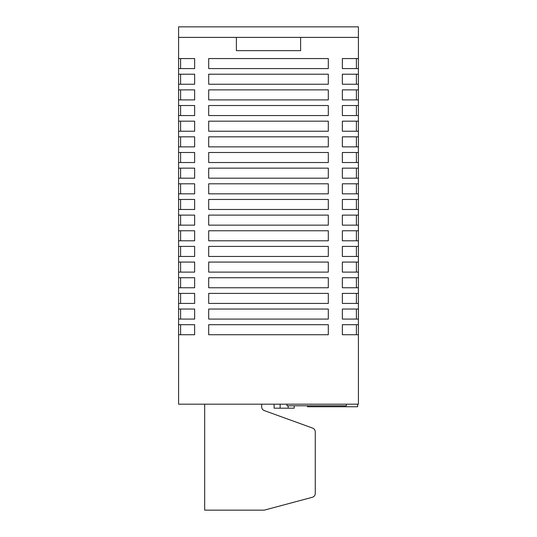 <?xml version="1.0" encoding="UTF-8"?>
<svg xmlns="http://www.w3.org/2000/svg" width="537" height="537" viewBox="0 0 537 537"><rect width="100%" height="100%" fill="white"/><g stroke="black" fill="none" stroke-linecap="round" stroke-linejoin="round"><path stroke-width="0.81" d="M294.189 408.194L294.189 405.784L294.189 408.194L274.118 408.194L274.118 404.18M358.414 37.395L178.586 37.395L178.586 26.85L358.414 26.85L358.414 58.56L342.358 58.56L342.358 68.595L358.414 68.595L358.414 74.213L342.358 74.213L342.358 84.249L358.414 84.249L358.414 89.874L342.358 89.874L342.358 99.909L358.414 99.909L358.414 105.527L342.358 105.527L342.358 115.562L358.414 115.562L358.414 121.181L342.358 121.181L342.358 131.216L358.414 131.216L358.414 136.834L342.358 136.834L342.358 146.87L358.414 146.87L358.414 152.495L342.358 152.495L342.358 162.53L358.414 162.53L358.414 168.148L342.358 168.148L342.358 178.183L358.414 178.183L358.414 183.802L342.358 183.802L342.358 193.837L358.414 193.837L358.414 199.455L342.358 199.455L342.358 209.49L358.414 209.49L358.414 215.115L342.358 215.115L342.358 225.151L358.414 225.151L358.414 230.769L342.358 230.769L342.358 240.804L358.414 240.804L358.414 246.423L342.358 246.423L342.358 256.458L358.414 256.458L358.414 262.076L342.358 262.076L342.358 272.111L358.414 272.111L358.414 277.73L342.358 277.73L342.358 287.765L358.414 287.765L358.414 293.39L342.358 293.39L342.358 303.425L358.414 303.425L358.414 309.043L342.358 309.043L342.358 319.079L358.414 319.079L358.414 324.697L342.358 324.697L342.358 334.732L358.414 334.732L358.414 404.18L178.586 404.18L178.586 334.732L194.642 334.732L194.642 324.697L178.586 324.697L178.586 334.732M358.414 68.595L358.414 58.56M358.414 84.249L358.414 74.213M358.414 99.909L358.414 89.874M358.414 115.562L358.414 105.527M358.414 131.216L358.414 121.181M358.414 146.87L358.414 136.834M358.414 162.53L358.414 152.495M358.414 178.183L358.414 168.148M358.414 193.837L358.414 183.802M358.414 209.49L358.414 199.455M358.414 225.151L358.414 215.115M358.414 240.804L358.414 230.769M358.414 256.458L358.414 246.423M358.414 272.111L358.414 262.076M358.414 287.765L358.414 277.73M358.414 303.425L358.414 293.39M358.414 319.079L358.414 309.043M358.414 334.732L358.414 324.697M178.586 37.395L178.586 324.697M208.692 84.249L328.308 84.249L328.308 74.213L208.692 74.213L208.692 84.249M208.692 99.909L328.308 99.909L328.308 89.874L208.692 89.874L208.692 99.909M208.692 146.87L328.308 146.87L328.308 136.834L208.692 136.834L208.692 146.87M208.692 131.216L328.308 131.216L328.308 121.181L208.692 121.181L208.692 131.216M208.692 115.562L328.308 115.562L328.308 105.527L208.692 105.527L208.692 115.562M208.692 68.595L328.308 68.595L328.308 58.56L208.692 58.56L208.692 68.595M208.692 287.765L328.308 287.765L328.308 277.73L208.692 277.73L208.692 287.765M208.692 303.425L328.308 303.425L328.308 293.39L208.692 293.39L208.692 303.425M208.692 319.079L328.308 319.079L328.308 309.043L208.692 309.043L208.692 319.079M208.692 240.804L328.308 240.804L328.308 230.769L208.692 230.769L208.692 240.804M208.692 256.458L328.308 256.458L328.308 246.423L208.692 246.423L208.692 256.458M208.692 272.111L328.308 272.111L328.308 262.076L208.692 262.076L208.692 272.111M208.692 193.837L328.308 193.837L328.308 183.802L208.692 183.802L208.692 193.837M208.692 178.183L328.308 178.183L328.308 168.148L208.692 168.148L208.692 178.183M208.692 162.53L328.308 162.53L328.308 152.495L208.692 152.495L208.692 162.53M208.692 209.49L328.308 209.49L328.308 199.455L208.692 199.455L208.692 209.49M208.692 225.151L328.308 225.151L328.308 215.115L208.692 215.115L208.692 225.151M208.692 334.732L328.308 334.732L328.308 324.697L208.692 324.697L208.692 334.732M178.586 84.249L194.642 84.249L194.642 74.213L178.586 74.213M178.586 99.909L194.642 99.909L194.642 89.874L178.586 89.874M178.586 115.562L194.642 115.562L194.642 105.527L178.586 105.527M178.586 131.216L194.642 131.216L194.642 121.181L178.586 121.181M178.586 146.87L194.642 146.87L194.642 136.834L178.586 136.834M178.586 162.53L194.642 162.53L194.642 152.495L178.586 152.495M178.586 178.183L194.642 178.183L194.642 168.148L178.586 168.148M178.586 193.837L194.642 193.837L194.642 183.802L178.586 183.802M178.586 209.49L194.642 209.49L194.642 199.455L178.586 199.455M178.586 225.151L194.642 225.151L194.642 215.115L178.586 215.115M178.586 240.804L194.642 240.804L194.642 230.769L178.586 230.769M178.586 256.458L194.642 256.458L194.642 246.423L178.586 246.423M178.586 272.111L194.642 272.111L194.642 262.076L178.586 262.076M178.586 287.765L194.642 287.765L194.642 277.73L178.586 277.73M178.586 303.425L194.642 303.425L194.642 293.39L178.586 293.39M178.586 319.079L194.642 319.079L194.642 309.043L178.586 309.043M178.586 68.595L194.642 68.595L194.642 58.56L178.586 58.56M236.387 37.395L236.387 50.646L300.613 50.646L300.613 37.395M180.593 324.697L180.593 334.732M356.407 334.732L356.407 324.697M180.593 309.043L180.593 319.079M180.593 215.115L180.593 225.151M180.593 183.802L180.593 193.837M180.593 199.455L180.593 209.49M180.593 152.495L180.593 162.53M180.593 168.148L180.593 178.183M180.593 246.423L180.593 256.458M180.593 262.076L180.593 272.111M180.593 230.769L180.593 240.804M180.593 293.39L180.593 303.425M180.593 277.73L180.593 287.765M180.593 105.527L180.593 115.562M180.593 136.834L180.593 146.87M180.593 121.181L180.593 131.216M180.593 89.874L180.593 99.909M180.593 58.56L180.593 68.595M180.593 74.213L180.593 84.249M356.407 225.151L356.407 215.115M356.407 240.804L356.407 230.769M356.407 209.49L356.407 199.455M356.407 178.183L356.407 168.148M356.407 162.53L356.407 152.495M356.407 193.837L356.407 183.802M356.407 272.111L356.407 262.076M356.407 256.458L356.407 246.423M356.407 319.079L356.407 309.043M356.407 287.765L356.407 277.73M356.407 303.425L356.407 293.39M356.407 68.595L356.407 58.56M356.407 131.216L356.407 121.181M356.407 146.87L356.407 136.834M356.407 99.909L356.407 89.874M356.407 115.562L356.407 105.527M356.407 84.249L356.407 74.213M357.615 404.18L357.615 406.744L307.439 406.744L307.439 405.784M346.372 404.18L346.372 405.784L286.966 405.784L286.966 404.18M261.673 404.18L261.673 406.818A4.014 4.014 0 0 0 264.325 410.597L312.615 428.096A4.014 4.014 0 0 1 315.266 431.869L315.266 493.409A4.014 4.014 0 0 1 312.292 497.289L264.285 510.15L204.678 510.15L204.678 404.18M280.139 408.194L280.139 404.18M288.168 408.194L288.168 405.784"/></g></svg>
